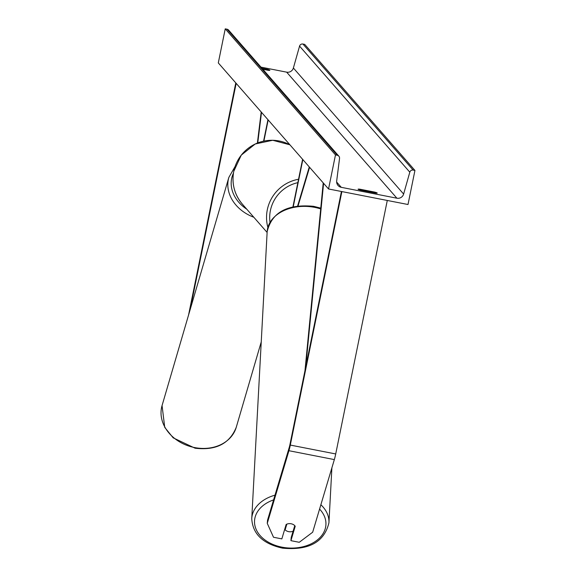 <?xml version="1.0" encoding="UTF-8"?>
<svg xmlns="http://www.w3.org/2000/svg" width="577" height="577" viewBox="0 0 577 577"><rect width="100%" height="100%" fill="white"/><g stroke="black" fill="none" stroke-linecap="round" stroke-linejoin="round"><path stroke-width="0.87" d="M188.535 315.143L235.784 82.908M190.085 309.849L236.166 83.348M334.343 459.595L288.933 450.716L267.259 523.339L273.512 537.259L281.843 538.889L286.142 524.493A5.813 4.133 5.3 0 1 291.154 523.779A5.813 4.133 5.3 0 1 295.222 526.267L290.923 540.663L299.261 542.293L312.669 532.218L334.343 459.595A9.297 0.923 -78.9 0 0 335.713 453.955L387.282 200.457M285.269 527.414L285.139 529.823A5.813 4.118 -176.9 0 0 288.774 531.669A5.813 4.118 -176.9 0 0 293.094 531.222L291.226 537.403L290.923 540.663M267.259 523.339L267.562 520.086L289.236 447.456A4.652 0.462 -78.9 0 0 289.921 444.643L341.425 191.492M288.933 450.716A9.297 0.923 -78.9 0 0 290.303 445.076L341.88 191.586M302.838 159.584L293.246 206.739M302.6 159.31L292.936 206.804M298.064 205.91L309.589 167.301M297.631 205.96L309.272 166.941M267.944 119.684L263.581 141.149M268.182 119.958L263.891 141.084M257.385 143.053L261.201 111.967M257.76 142.901L261.511 112.327M375.454 193.057A7.263 0.555 11.5 0 0 377.221 193.05A7.263 0.555 11.5 0 0 377.199 192.992A7.263 0.555 11.5 0 0 374.596 192.076L359.839 189.191A7.263 0.555 11.5 0 0 358.072 189.198A7.263 0.555 11.5 0 0 360.697 190.172L375.454 193.057M261.987 68.288L267.23 69.312A7.263 0.555 -168.5 0 1 269.834 70.228A7.263 0.555 -168.5 0 1 269.856 70.286A7.263 0.555 -168.5 0 1 268.089 70.293L262.852 69.269M414.942 170.439L408.004 204.51L328.544 188.975L218.301 62.922L225.232 28.85L227.006 29.196A2.907 2.885 -41.2 0 1 228.615 30.119L338.858 156.172A2.907 2.885 -41.2 0 1 339.543 158.43L336.679 180.969A5.813 5.763 138.8 0 0 341.274 187.33L396.897 198.207A5.813 5.763 138.8 0 0 403.626 194.06L409.807 172.17A2.907 2.885 -41.2 0 1 413.168 170.092L414.942 170.439L304.699 44.386L302.932 44.04A2.907 2.885 -41.2 0 0 299.564 46.117L293.383 68.007A5.813 5.763 138.8 0 1 286.654 72.154L260.984 67.134M328.544 188.975L335.475 154.903L225.232 28.85M335.475 154.903L337.242 155.249A2.907 2.885 -41.2 0 1 338.858 156.172M267.23 69.312L267.064 70.098M359.839 189.191L359.695 189.891M374.596 192.076L374.43 192.862M285.139 529.823L286.834 524.154M294.753 525.661L293.094 531.222M305.745 366.871L323.582 183.298M304.973 370.658L323.221 182.887M335.713 453.955L290.303 445.076M289.928 144.82A38.652 38.349 138.8 0 0 242.412 204.2C234.421 194.629 231.536 183.681 233.757 171.355L241.258 155.141L255.236 143.983L272.705 140.276L289.921 144.813M297.847 182.657A35.745 35.464 138.8 0 0 269.971 222.21M267.851 227.367A38.652 38.349 -41.2 0 1 298.54 179.252M195.322 447.702A38.652 31.367 16.3 0 0 236.253 427.29C229.603 443.699 215.885 450.673 195.098 448.214L173.165 437.828L164.741 427.398L162.058 405.573A38.652 31.367 16.3 0 0 195.322 447.702M253.837 217.262A38.652 31.367 -163.7 0 1 228.853 177.399L162.058 405.573M233.44 173.129A35.745 29.009 16.3 0 0 246.776 209.184M341.274 187.33L336.643 182.036M396.897 198.207L286.654 72.154M337.242 155.249L227.006 29.196M413.168 170.092L302.932 44.04M409.807 172.17L299.564 46.117M403.626 194.06L293.383 68.007M319.571 509.087A35.745 25.309 3.1 0 1 320.004 537.533A35.745 25.309 3.1 0 1 282.896 547.335A35.745 25.309 3.1 0 1 254.861 525.315A35.745 25.309 3.1 0 1 273.585 499.898M274.998 495.16A38.652 27.364 -176.9 0 0 251.752 518.629C252.647 533.956 262.896 543.801 282.506 548.15C308.803 550.595 324.281 542.135 328.94 522.769A38.652 27.364 -176.9 0 0 320.87 504.738M251.752 518.629L267.158 231.702A38.652 27.364 3.1 0 1 313.686 207.186A38.652 27.364 3.1 0 1 320.689 208.917M242.412 204.2L267.115 232.444M236.253 427.29L261.237 341.923M235.063 166.551L228.853 177.399M267.158 231.702C271.817 212.336 287.296 203.876 313.592 206.321L320.769 208.124M328.94 522.769L331.89 467.81"/></g></svg>
